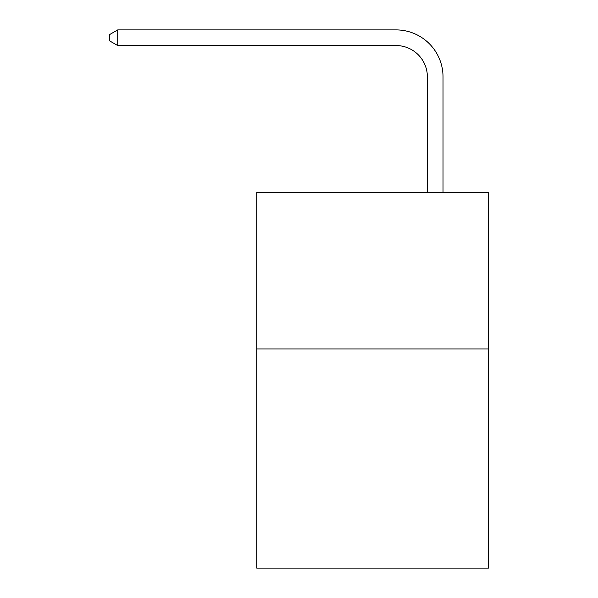 <?xml version="1.0" encoding="UTF-8"?>
<svg xmlns="http://www.w3.org/2000/svg" width="598" height="598" viewBox="0 0 598 598"><rect width="100%" height="100%" fill="white"/><g stroke="black" fill="none" stroke-linecap="round" stroke-linejoin="round"><path stroke-width="0.9" d="M488.417 348.94L488.417 568.1L256.736 568.1L256.736 192.392L488.417 192.392L488.417 348.94L256.736 348.94M427.368 192.392L427.368 76.865A31.305 31.305 0 0 0 396.055 45.553L117.724 45.553L109.584 40.858L109.584 34.594L117.724 29.9L396.055 29.9A46.965 46.965 0 0 1 443.021 76.865L443.021 192.392M427.368 76.865A31.305 31.305 0 0 0 396.055 45.553A31.305 31.305 0 0 1 427.368 76.865A31.305 31.305 0 0 0 396.055 45.553A31.305 31.305 0 0 1 427.368 76.865A31.305 31.305 0 0 0 396.055 45.553A31.305 31.305 0 0 1 427.368 76.865A31.305 31.305 0 0 0 396.055 45.553A31.305 31.305 0 0 1 427.368 76.865A31.305 31.305 0 0 0 396.055 45.553A31.305 31.305 0 0 1 427.368 76.865A31.305 31.305 0 0 0 396.055 45.553A31.305 31.305 0 0 1 427.368 76.865A31.305 31.305 0 0 0 396.055 45.553A31.305 31.305 0 0 1 427.368 76.865A31.305 31.305 0 0 0 396.055 45.553A31.305 31.305 0 0 1 427.368 76.865A31.305 31.305 0 0 0 396.055 45.553A31.305 31.305 0 0 1 427.368 76.865A31.305 31.305 0 0 0 396.055 45.553A31.305 31.305 0 0 1 427.368 76.865A31.305 31.305 0 0 0 396.055 45.553A31.305 31.305 0 0 1 427.368 76.865A31.305 31.305 0 0 0 396.055 45.553A31.305 31.305 0 0 1 427.368 76.865A31.305 31.305 0 0 0 396.055 45.553A31.305 31.305 0 0 1 427.368 76.865A31.305 31.305 0 0 0 396.055 45.553A31.305 31.305 0 0 1 427.368 76.865A31.305 31.305 0 0 0 396.055 45.553A31.305 31.305 0 0 1 427.368 76.865A31.305 31.305 0 0 0 396.055 45.553A31.305 31.305 0 0 1 427.368 76.865A31.305 31.305 0 0 0 396.055 45.553A31.305 31.305 0 0 1 427.368 76.865A31.305 31.305 0 0 0 396.055 45.553A31.305 31.305 0 0 1 427.368 76.865A31.305 31.305 0 0 0 396.055 45.553A31.305 31.305 0 0 1 427.368 76.865A31.305 31.305 0 0 0 396.055 45.553M117.724 45.553L117.724 29.9L396.055 29.9"/></g></svg>
